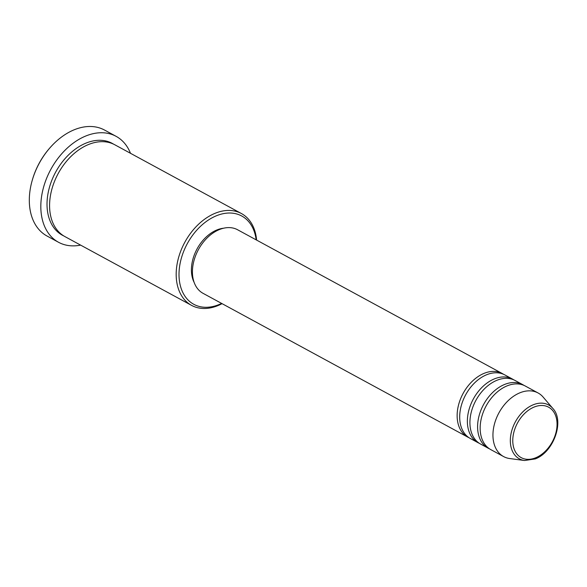 <?xml version="1.0" encoding="UTF-8"?>
<svg xmlns="http://www.w3.org/2000/svg" width="587" height="587" viewBox="0 0 587 587"><rect width="100%" height="100%" fill="white"/><g stroke="black" fill="none" stroke-linecap="round" stroke-linejoin="round"><path stroke-width="0.88" d="M469.079 437.755A36.174 24.948 -61.5 0 1 467.773 437.117A36.174 24.948 -61.5 0 1 458.506 405.133A36.174 24.948 -61.5 0 1 483.974 373.405A36.174 24.948 -61.5 0 1 502.303 373.545A36.174 24.948 -61.5 0 1 503.551 374.293M479.308 443.31A36.174 24.948 -61.5 0 1 478.001 442.671L470.326 438.504A36.174 24.948 -61.5 0 1 461.059 406.52A36.174 24.948 -61.5 0 1 486.535 374.792A36.174 24.948 -61.5 0 1 504.857 374.932L512.532 379.099A36.174 24.948 -61.5 0 1 513.779 379.848M478.001 442.671A36.174 24.948 -61.5 0 1 468.734 410.687A36.174 24.948 -61.5 0 1 494.21 378.96A36.174 24.948 -61.5 0 1 512.532 379.099M489.543 448.872A36.174 24.948 -61.5 0 1 488.23 448.226L480.562 444.058A36.174 24.948 -61.5 0 1 471.288 412.074A36.174 24.948 -61.5 0 1 496.763 380.354A36.174 24.948 -61.5 0 1 515.092 380.486L522.76 384.654A36.174 24.948 -61.5 0 1 524.015 385.402M488.23 448.226A36.174 24.948 -61.5 0 1 478.963 416.242A36.174 24.948 -61.5 0 1 504.438 384.522A36.174 24.948 -61.5 0 1 522.76 384.654M524.558 460.516L509.743 458.55A36.174 24.948 -61.5 0 1 503.58 456.561L490.791 449.62A36.174 24.948 -61.5 0 1 481.523 417.636A36.174 24.948 -61.5 0 1 506.999 385.908A36.174 24.948 -61.5 0 1 525.321 386.048L538.11 392.989A36.174 24.948 -61.5 0 1 543.129 397.083L552.844 408.435A30.649 21.139 -61.5 0 0 533.062 404.854A30.649 21.139 -61.5 0 0 510.727 435.437A30.649 21.139 -61.5 0 0 524.558 460.516L535.241 458.917C553.607 452.225 564.826 420.974 552.844 408.435M256.159 239.848A50.24 34.648 118.5 0 0 216.295 215.818A50.24 34.648 118.5 0 0 179.035 276.176A50.24 34.648 118.5 0 0 219.237 304.492A50.24 34.648 118.5 0 0 221.629 303.42M222.069 303.655A52.25 36.034 -61.5 0 1 218.012 305.57A52.25 36.034 -61.5 0 1 191.545 305.372A52.25 36.034 -61.5 0 1 178.155 259.175A52.25 36.034 -61.5 0 1 214.952 213.352A52.25 36.034 -61.5 0 1 241.426 213.543A52.25 36.034 -61.5 0 1 256.6 240.083M32.241 180.326L32.417 179.725A58.274 40.187 -61.5 0 1 49.396 148.46L49.807 147.99A60.285 41.574 118.5 0 0 32.241 180.326A60.285 41.574 118.5 0 0 47.041 236.033L58.546 242.284A60.285 41.574 -61.5 0 1 43.1 188.977A60.285 41.574 -61.5 0 1 85.563 136.096A60.285 41.574 -61.5 0 1 116.101 136.331A60.285 41.574 -61.5 0 1 130.49 153.288M116.101 136.331L104.589 130.079A60.285 41.574 118.5 0 0 74.05 129.844A60.285 41.574 118.5 0 0 49.807 147.99M191.545 305.372L64.944 236.605A52.25 36.034 -61.5 0 1 51.553 190.408A52.25 36.034 -61.5 0 1 88.351 144.585A52.25 36.034 -61.5 0 1 114.817 144.784L241.426 213.543M467.773 437.117L203.058 293.331A36.174 24.948 -61.5 0 1 193.791 261.347A36.174 24.948 -61.5 0 1 219.259 229.62A36.174 24.948 -61.5 0 1 237.588 229.759L502.303 373.545M194.158 282.464A34.163 23.561 -61.5 0 1 216.764 230.009A34.163 23.561 -61.5 0 1 223.632 228.211M80.61 245.117A60.285 41.574 -61.5 0 1 58.546 242.284M503.58 456.561A36.174 24.948 -61.5 0 1 494.313 424.577A36.174 24.948 -61.5 0 1 519.781 392.857A36.174 24.948 -61.5 0 1 538.11 392.989M534.067 407.084A28.704 19.797 118.5 0 0 512.781 441.571A28.704 19.797 118.5 0 0 535.748 457.75A28.704 19.797 118.5 0 0 557.041 423.264A28.704 19.797 118.5 0 0 534.067 407.084M63.682 235.879A52.25 36.034 -61.5 0 1 48.75 190.012A52.25 36.034 -61.5 0 1 85.797 143.191A52.25 36.034 -61.5 0 1 113.518 144.123"/></g></svg>
